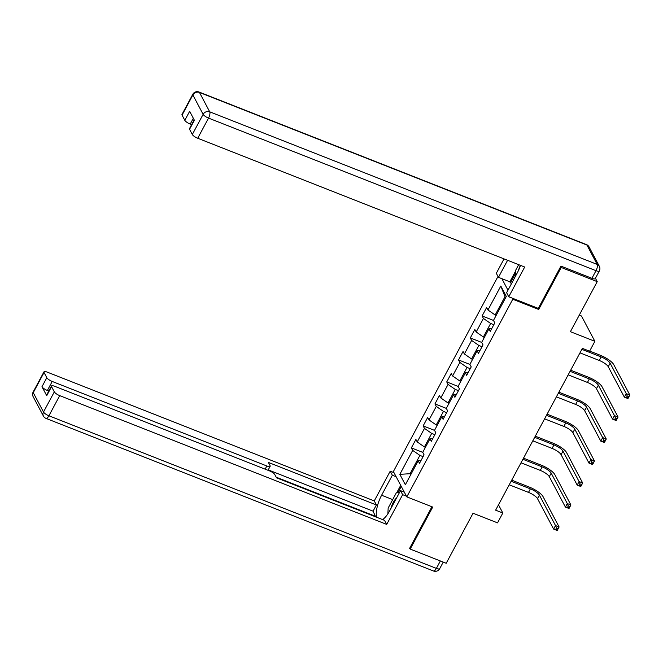 <?xml version="1.0" encoding="UTF-8"?>
<svg xmlns="http://www.w3.org/2000/svg" width="663" height="663" viewBox="0 0 663 663"><rect width="100%" height="100%" fill="white"/><g stroke="black" fill="none" stroke-linecap="round" stroke-linejoin="round"><path stroke-width="0.99" d="M497.996 276.454L393.391 471.534L406.809 496.869L512.764 299.253L512.159 298.11M579.271 315.124L581.468 315.994L594.877 341.321L589.589 351.191L582.387 348.357L495.626 510.17L502.827 513.005L498.493 504.816M409.717 548.16L410.206 549.08L446.216 563.268L473.05 513.228L497.54 522.867L502.827 513.005M595.432 278.261L597.222 281.642L570.395 331.682L594.877 341.321M538.091 308.32L538.696 309.464L561.213 267.462L560.724 266.534M561.213 267.462L597.222 281.642M501.866 278.667L507.974 290.195M421.022 460.487L418.196 460.793L419.522 463.288L424.055 454.835L422.729 452.332L429.989 438.798L431.306 441.301L435.848 432.848L434.522 430.345L441.773 416.812L443.099 419.314L447.633 410.853L446.315 408.358L453.567 394.825L454.893 397.328L459.426 388.866L458.1 386.372L465.36 372.838L466.677 375.333L471.211 366.879L469.893 364.377L477.145 350.851L478.471 353.346L483.004 344.893L481.678 342.39L488.938 328.856L490.264 331.359L494.797 322.898L493.471 320.403L506.317 296.444L500.814 286.035L504.999 296.676L495.17 315L496.156 315.389M418.196 460.793L405.35 484.752L399.839 474.343L412.684 450.384L411.367 447.881L422.754 452.373M500.814 286.035L487.96 309.994L486.642 307.499L482.109 315.953L483.426 318.455L476.175 331.981L474.849 329.486L470.316 337.939L471.642 340.442L464.382 353.976L463.056 351.473L458.523 359.934L459.849 362.429L452.589 375.962L451.271 373.46L446.738 381.921L448.055 384.416L440.804 397.949L439.478 395.455L434.945 403.908L436.271 406.411L429.011 419.936L427.685 417.441L423.151 425.895L424.477 428.397L417.218 441.931L415.9 439.428L411.367 447.881M425.414 447.326L424.436 446.937L431.688 433.403L434.87 434.655M432.815 438.492L429.989 438.798M417.218 441.931L424.436 446.937M424.477 428.397L431.688 433.403M437.207 425.331L436.221 424.95L443.481 411.416L446.663 412.668M444.608 416.505L441.773 416.812M429.011 419.936L436.221 424.95M436.271 406.411L443.481 411.416M449 403.344L448.014 402.955L455.266 389.43L458.448 390.681M456.393 394.518L453.567 394.825M440.804 397.949L448.014 402.955M448.055 384.416L455.266 389.43M460.785 381.358L459.807 380.968L467.059 367.435L470.241 368.694M468.186 372.531L465.36 372.838M452.589 375.962L459.807 380.968M459.849 362.429L467.059 367.435M472.578 359.371L471.592 358.981L478.852 345.448L482.034 346.699M479.979 350.536L477.145 350.851M464.382 353.976L471.592 358.981M471.642 340.442L478.852 345.448M484.371 337.376L483.385 336.995L490.637 323.461L493.819 324.713M491.764 328.55L488.938 328.856M476.175 331.981L483.385 336.995M483.426 318.455L490.637 323.461M487.96 309.994L495.17 315M538.696 309.464L512.764 299.253M410.206 549.08L432.732 507.079L406.809 496.869M505.596 297.803L504.999 296.676M411.06 474.103L410.074 473.714L410.662 474.832M423.085 456.65L419.894 455.39L410.074 473.714L399.839 474.343M412.684 450.384L419.894 455.39M482.109 315.953L493.487 320.436M470.316 337.939L481.703 342.423M458.523 359.934L469.91 364.418M446.738 381.921L458.116 386.405M434.945 403.908L446.332 408.391M423.151 425.895L434.538 430.378M579.968 352.865L599.236 360.448A8.329 2.345 -151.8 0 1 608.244 366.714L624.364 397.145L626.245 393.623L629.85 395.04L613.739 364.609A12.498 3.514 28.2 0 0 600.214 355.219L589.664 351.059M581.857 349.343L601.126 356.926A8.329 2.345 -151.8 0 1 610.134 363.191L626.245 393.623L627.231 395.993L626.477 397.402L627.919 397.974L628.673 396.557L627.231 395.993M628.673 396.557L629.85 395.04L627.96 398.562L624.364 397.145L626.477 397.402M627.96 398.562L627.919 397.974M515.433 276.28L515.739 270.131L518.673 264.653M520.405 265.341A10.832 4.011 -68.5 0 0 518.483 270.446M396.623 497.855A10.832 4.011 -68.5 0 0 396.043 498.419A10.832 4.011 -68.5 0 0 390.83 508.662M387.88 513.825L388.162 508.057L396.317 492.841L399.598 492.311M403.278 491.722L403.775 491.913M511.629 283.374L510.419 282.902L509.839 281.808L498.46 277.325L496.322 273.289L504.037 258.893M498.46 277.325L507.593 260.294M591.918 278.311L596.004 270.695A4.997 1.409 28.2 0 0 599.319 271.01L595.241 278.617A4.997 1.409 -151.8 0 1 591.918 278.311L560.948 266.112L538.281 308.394L508.753 296.767L506.615 292.731L517.347 272.717A18.746 6.945 -68.5 0 0 520.521 265.382M508.753 296.767L524.698 267.023L197.723 138.252A4.997 1.409 -151.8 0 1 192.32 134.498L189.56 129.293A4.997 1.409 -151.8 0 1 189.477 128.63L194.184 119.862M193.339 118.271L190.223 124.08A4.997 1.409 -151.8 0 1 184.811 120.326L182.06 115.122A4.997 1.409 -151.8 0 1 181.977 114.459L192.784 94.303A4.997 1.409 28.2 0 0 192.867 94.966L182.06 115.122M189.56 129.293L194.4 120.268L189.651 111.301L184.811 120.326M190.223 124.08L191.624 124.627M509.839 281.808L515.698 270.869M515.582 273.264L510.419 282.902M404.289 492.12L400.502 490.628L402.64 494.664L386.695 524.408L59.72 395.629L48.913 415.784L436.378 568.39L440.365 560.956M400.502 490.628L389.769 510.643A18.746 6.945 -68.5 0 1 382.576 519.585M392.695 499.604L381.615 495.236A18.746 6.945 -68.5 0 0 376.617 517.239M381.615 495.236L392.347 475.222L390.209 471.186L374.264 500.921L376.402 504.966L268.366 462.418L270.073 465.633A4.997 1.409 28.2 0 1 270.156 466.296A4.997 1.409 28.2 0 1 266.841 465.981L52.22 381.457L47.38 390.482A4.997 1.409 -151.8 0 1 41.976 386.72L46.725 395.695A4.997 1.409 -151.8 0 1 46.634 395.032L51.474 386.007A4.997 1.409 28.2 0 0 51.557 386.67L54.316 391.874A4.997 1.409 28.2 0 0 59.72 395.629M375.639 516.858L373.07 511.165L376.402 504.966M51.474 386.007A4.997 1.409 28.2 0 1 54.789 386.322L269.41 470.846A4.997 1.409 28.2 0 1 274.822 474.6L276.521 477.816L384.557 520.364L386.695 524.408M406.427 496.156L402.64 494.664M393.996 472.678L390.209 471.186M396.134 476.714L392.347 475.222M374.264 500.921L47.288 372.15A4.997 1.409 28.2 0 0 43.973 371.835A4.997 1.409 28.2 0 0 44.056 372.498L46.808 377.703A4.997 1.409 28.2 0 0 52.22 381.457M410.065 548.807L409.494 548.583L431.92 506.756M375.863 516.436L276.181 477.178M48.78 391.029L47.38 390.482M373.07 511.165L268.233 469.876M396.714 492.783L400.701 485.341M401.281 486.435L397.991 492.576M568.183 374.852L587.443 382.443A8.329 2.345 -151.8 0 1 596.46 388.7L612.571 419.132L614.46 415.61L618.057 417.027L601.946 386.595A12.498 3.514 28.2 0 0 588.429 377.206L570.669 370.211M570.072 371.33L589.332 378.913A8.329 2.345 -151.8 0 1 598.349 385.178L614.46 415.61L615.446 417.98L614.684 419.389L616.126 419.961L616.88 418.552L615.446 417.98M616.88 418.552L618.057 417.027L616.167 420.549L612.571 419.132L614.684 419.389M616.167 420.549L616.126 419.961M556.39 396.839L575.65 404.43A8.329 2.345 -151.8 0 1 584.667 410.687L600.777 441.119L602.667 437.597L606.272 439.014L590.161 408.582A12.498 3.514 28.2 0 0 576.636 399.192L558.876 392.198M558.279 393.316L577.539 400.908A8.329 2.345 -151.8 0 1 586.556 407.165L602.667 437.597L603.653 439.967L602.899 441.384L604.341 441.948L605.095 440.539L603.653 439.967M605.095 440.539L606.272 439.014L604.383 442.536L600.777 441.119L602.899 441.384M604.383 442.536L604.341 441.948M544.596 418.834L563.865 426.417A8.329 2.345 -151.8 0 1 572.882 432.674L588.993 463.114L590.882 459.583L594.479 461L578.368 430.569A12.498 3.514 28.2 0 0 564.843 421.179L547.091 414.184M546.486 415.303L565.754 422.895A8.329 2.345 -151.8 0 1 574.771 429.152L590.882 459.583L591.86 461.962L591.106 463.371L592.548 463.934L593.302 462.525L591.86 461.962M593.302 462.525L594.479 461L592.589 464.531L588.993 463.114L591.106 463.371M592.589 464.531L592.548 463.934M532.812 440.82L552.072 448.403A8.329 2.345 -151.8 0 1 561.089 454.669L577.2 485.101L579.089 481.578L582.686 482.995L566.575 452.564A12.498 3.514 28.2 0 0 553.058 443.174L535.298 436.179M534.701 437.298L553.961 444.881A8.329 2.345 -151.8 0 1 562.978 451.138L579.089 481.578L580.075 483.949L579.321 485.357L580.755 485.921L581.517 484.512L580.075 483.949M581.517 484.512L582.686 482.995L580.796 486.518L577.2 485.101L579.321 485.357M580.796 486.518L580.755 485.921M521.019 462.807L540.287 470.399A8.329 2.345 -151.8 0 1 549.295 476.656L565.406 507.087L567.296 503.565L570.901 504.982L554.79 474.551A12.498 3.514 28.2 0 0 541.265 465.161L523.505 458.166M522.908 459.285L542.177 466.868A8.329 2.345 -151.8 0 1 551.185 473.133L567.296 503.565L568.282 505.935L567.528 507.344L568.97 507.916L569.724 506.507L568.282 505.935M569.724 506.507L570.901 504.982L569.011 508.504L565.406 507.087L567.528 507.344M569.011 508.504L568.97 507.916M509.225 484.794L528.494 492.385A8.329 2.345 -151.8 0 1 537.511 498.642L553.622 529.074L555.511 525.552L559.108 526.969L542.997 496.537A12.498 3.514 28.2 0 0 529.48 487.148L511.72 480.153M511.115 481.272L530.383 488.863A8.329 2.345 -151.8 0 1 539.4 495.12L555.511 525.552L556.489 527.922L555.735 529.331L557.177 529.903L557.931 528.494L556.489 527.922M557.931 528.494L559.108 526.969L557.218 530.491L553.622 529.074L555.735 529.331M557.218 530.491L557.177 529.903M601.126 356.926L599.236 360.448M610.134 363.191L608.244 366.714M599.319 271.01A4.997 4.997 0 0 0 599.335 266.302A4.997 4.426 -27.9 0 0 597.181 264.413A4.997 1.848 111.5 0 1 596.004 270.695L208.53 118.097A4.997 1.848 111.5 0 0 209.715 111.815L597.181 264.413L586.921 245.037L199.455 92.439L209.715 111.815A4.997 4.426 152.1 0 0 203.127 114.343L192.867 94.966A4.997 4.426 -27.9 0 1 199.455 92.439A4.997 1.848 111.5 0 0 199.024 92.016A4.997 4.997 0 0 0 192.784 94.303M192.32 134.498L203.127 114.343A4.997 1.409 28.2 0 0 208.53 118.097L197.723 138.252M586.49 244.614A4.997 1.848 111.5 0 1 586.921 245.037A4.997 4.426 152.1 0 1 589.075 246.926A4.997 4.997 0 0 0 586.49 244.614L199.024 92.016M51.557 386.67L46.725 395.695M41.976 386.72L46.808 377.703M44.056 372.498L33.249 392.653L43.501 412.03L54.316 391.874M265.134 469.164L266.841 465.981M33.249 392.653A4.997 1.409 -151.8 0 1 33.167 391.99A4.997 4.997 0 0 0 33.15 396.698A4.997 4.426 -27.9 0 1 33.249 392.653M43.501 412.03A4.997 4.426 152.1 0 0 43.41 416.074A4.997 4.997 0 0 0 45.996 418.386A4.997 1.848 111.5 0 0 48.913 415.784A4.997 1.409 -151.8 0 1 43.501 412.03M443.24 562.091L439.702 568.697A4.997 1.409 -151.8 0 1 436.378 568.39A4.997 1.848 111.5 0 1 433.461 570.984L45.996 418.386M589.332 378.913L587.443 382.443M598.349 385.178L596.46 388.7M577.539 400.908L575.65 404.43M586.556 407.165L584.667 410.687M565.754 422.895L563.865 426.417M574.771 429.152L572.882 432.674M553.961 444.881L552.072 448.403M562.978 451.138L561.089 454.669M542.177 466.868L540.287 470.399M551.185 473.133L549.295 476.656M530.383 488.863L528.494 492.385M539.4 495.12L537.511 498.642M599.335 266.302L589.075 246.926M43.973 371.835L33.167 391.99M33.15 396.698L43.41 416.074M433.461 570.984A4.997 4.997 0 0 0 439.702 568.697M268.009 470.291L270.156 466.296"/></g></svg>
